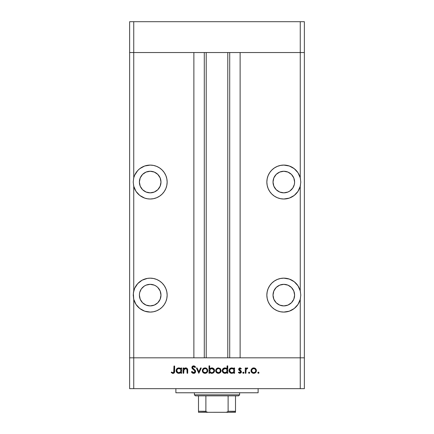 <?xml version="1.0" encoding="UTF-8"?>
<svg xmlns="http://www.w3.org/2000/svg" width="434" height="434" viewBox="0 0 434 434"><rect width="100%" height="100%" fill="white"/><g stroke="black" fill="none" stroke-linecap="round" stroke-linejoin="round"><path stroke-width="0.65" d="M147.376 278.395A16.959 16.959 0 0 0 142.119 280.201L137.703 283.641L134.648 288.322L133.357 293.031L133.743 299.265L135.978 304.386L139.759 308.498L144.674 311.162L150.186 312.079A16.959 16.959 0 0 1 133.743 299.265L133.227 295.12L133.743 290.975L133.743 186.197A16.959 16.959 0 0 0 150.186 199.011A16.959 16.959 0 0 1 133.743 186.197L133.227 182.052L133.743 177.907L133.743 52.536L129.63 52.536L133.743 52.536L133.743 21.7L300.257 21.7L133.743 21.7L133.743 52.536L193.873 52.536L193.873 357.822L129.63 357.822L129.63 21.7L133.743 21.7L129.63 21.7L129.63 52.536L304.37 52.536L304.37 21.7L304.37 357.822L304.37 52.536L300.257 52.536L304.37 52.536L300.257 52.536L300.257 21.7L304.37 21.7L300.257 21.7L300.257 177.907L298.022 172.786L294.241 168.674L289.326 166.01L283.814 165.094L280.505 165.419L277.321 166.385L274.391 167.947L271.82 170.057L269.709 172.629L268.141 175.564L267.181 178.743L266.85 182.052L267.181 185.361L268.141 188.54L269.709 191.475L271.82 194.047L274.391 196.152L277.321 197.72L280.505 198.685L283.814 199.011A16.959 16.959 0 0 1 266.85 182.052A16.959 16.959 0 0 1 300.257 177.907L300.773 182.052L300.257 186.197L300.257 290.975L298.022 285.854L294.241 281.742L289.326 279.078L283.814 278.161L280.505 278.487L277.321 279.453L274.391 281.02L271.82 283.125L269.709 285.697L268.141 288.632L267.181 291.811L266.85 295.12L267.181 298.429L268.141 301.608L269.709 304.543L271.82 307.115L274.391 309.22L277.321 310.787L280.505 311.753L283.814 312.079A16.959 16.959 0 0 1 266.85 295.12A16.959 16.959 0 0 1 300.257 290.975L300.773 295.12L300.257 299.265L300.257 357.822L304.37 357.822L304.37 388.658L300.257 388.658L300.257 357.822L240.127 357.822L304.37 357.822L133.743 357.822L133.743 299.265A16.959 16.959 0 0 0 135.972 304.375M133.743 299.265L133.743 357.822L129.63 357.822L133.743 357.822L133.743 388.658L129.63 388.658L129.63 52.536L300.257 52.536L300.257 177.907L300.773 182.052L300.257 186.197L300.257 290.975A16.959 16.959 0 0 0 294.247 281.747M150.186 192.842A10.79 10.79 0 0 1 139.395 182.052A10.79 10.79 0 0 1 150.186 171.256L154.32 172.081L157.819 174.419L160.157 177.924L160.981 182.052L160.157 186.181L157.819 189.685L154.32 192.023L150.186 192.842L146.057 192.023L142.553 189.685L140.215 186.181L139.395 182.052L140.215 177.924L142.553 174.419L146.057 172.081L150.186 171.256A10.79 10.79 0 0 1 160.981 182.052A10.79 10.79 0 0 1 150.186 192.842L152.291 192.636M294.398 179.947L294.605 182.052L293.785 177.924L291.447 174.419L287.943 172.081L283.814 171.256A10.79 10.79 0 0 1 294.605 182.052A10.79 10.79 0 0 1 283.814 192.842A10.79 10.79 0 0 1 273.019 182.052A10.79 10.79 0 0 1 283.814 171.256L279.68 172.081L276.181 174.419L273.843 177.924L273.019 182.052L273.843 186.181L276.181 189.685L279.68 192.023L283.814 192.842L281.709 192.636M283.814 305.91A10.79 10.79 0 0 1 273.019 295.12A10.79 10.79 0 0 1 283.814 284.33L287.943 285.149L291.447 287.487L293.785 290.992L294.605 295.12L293.785 299.248L291.447 302.753L287.943 305.091L283.814 305.91L279.68 305.091L276.181 302.753L273.843 299.248L273.019 295.12L273.843 290.992L276.181 287.487L279.68 285.149L283.814 284.33A10.79 10.79 0 0 1 294.605 295.12A10.79 10.79 0 0 1 283.814 305.91L285.919 305.704M139.602 297.225L139.395 295.12L140.215 299.248L142.553 302.753L146.057 305.091L150.186 305.91A10.79 10.79 0 0 1 139.395 295.12A10.79 10.79 0 0 1 150.186 284.33L146.057 285.149L144.191 286.147L141.413 288.832M150.164 165.094A16.959 16.959 0 0 0 137.703 170.573L134.648 175.255L133.743 177.907L133.227 182.052L133.743 186.197L133.743 290.975A16.959 16.959 0 0 1 150.186 278.161A16.959 16.959 0 0 0 147.408 278.389L142.108 280.207A16.959 16.959 0 0 0 139.77 281.737M135.983 304.391A16.959 16.959 0 0 0 150.169 312.079M137.697 170.578A16.959 16.959 0 0 0 133.743 177.897M298.028 304.375A16.959 16.959 0 0 0 300.257 299.27A16.959 16.959 0 0 1 283.814 312.079L289.326 311.162L294.241 308.498L298.022 304.386L300.257 299.265L300.257 357.822L133.743 357.822L193.873 357.822L193.873 52.536L133.743 52.536L133.743 177.907A16.959 16.959 0 0 1 150.186 165.094L144.674 166.01L139.759 168.674L137.703 170.573M206.21 52.536L206.21 357.822L206.21 52.536M283.814 192.842L287.943 192.023L289.809 191.025L292.787 188.047L294.317 184.531M133.743 186.197L135.978 191.313L139.759 195.43L144.674 198.094L147.392 198.777L150.186 199.011L153.495 198.685L156.679 197.72L159.609 196.152L162.18 194.047L164.291 191.475L165.859 188.54L166.819 185.361L167.15 182.052L166.819 178.743L165.859 175.564L164.291 172.629L162.18 170.057L159.609 167.947L156.679 166.385L153.495 165.419L150.186 165.094A16.959 16.959 0 0 1 167.15 182.052A16.959 16.959 0 0 1 150.186 199.011L150.159 199.011M150.186 278.161A16.959 16.959 0 0 1 167.15 295.12A16.959 16.959 0 0 1 150.186 312.079L153.495 311.753L156.679 310.787L159.609 309.22L162.18 307.115L164.291 304.543L165.859 301.608L166.819 298.429L167.15 295.12L166.819 291.811L165.859 288.632L164.291 285.697L162.18 283.125L159.609 281.02L156.679 279.453L153.495 278.487L150.186 278.161L147.392 278.389M141.213 289.125L139.726 292.467M159.159 301.115L157.819 302.753L160.157 299.248L160.981 295.12L160.157 290.992L157.819 287.487L156.186 286.147L154.32 285.149L150.186 284.33A10.79 10.79 0 0 1 160.981 295.12A10.79 10.79 0 0 1 150.186 305.91L154.32 305.091L152.291 305.704M240.127 52.536L300.257 52.536L240.127 52.536L240.127 357.822L240.127 52.536M283.814 199.011L289.326 198.094L294.241 195.43L298.022 191.313L300.257 186.197A16.959 16.959 0 0 1 283.814 199.011A16.959 16.959 0 0 0 300.257 186.197M229.711 357.822L229.711 52.536L229.711 357.822M204.289 52.536L204.289 357.822L204.289 52.536M283.831 312.079A16.959 16.959 0 0 0 298.017 304.391M294.23 281.737A16.959 16.959 0 0 0 283.814 278.161M300.257 290.975L300.773 295.12L300.257 299.265M286.89 311.796L287.867 311.59M289.879 310.956L290.948 310.505M292.69 309.572L293.232 309.225M293.238 309.22L293.672 308.921M295.25 307.641L296.026 306.887M299.422 301.749L299.737 300.963M300.447 298.429L300.512 298.077M300.512 292.163L300.388 291.534M299.737 289.277L299.422 288.491M297.963 285.767L297.599 285.241M296.026 283.353L295.25 282.599M293.672 281.319L292.69 280.668M290.948 279.735L289.879 279.284M287.867 278.65L286.89 278.444M274.391 309.22L277.321 310.787M294.398 293.015L294.605 295.12M281.709 305.704L279.68 305.091M276.181 302.753L274.841 301.115M300.257 177.897A16.959 16.959 0 0 0 296.303 170.578M296.297 170.573A16.959 16.959 0 0 0 283.836 165.094M277.321 197.72L274.391 196.152M267.36 177.929L267.691 176.79M274.391 167.947L277.321 166.385M280.505 165.419L283.82 165.094M286.89 165.37L287.867 165.582M289.879 166.211L290.948 166.667M292.69 167.6L293.232 167.947M293.238 167.947L293.672 168.251M295.25 169.531L296.026 170.285M297.599 172.173L297.963 172.699M299.422 175.423L299.737 176.204M300.388 178.461L300.512 179.096M300.512 185.009L300.388 185.638M299.737 187.895L299.422 188.681M297.963 191.399L297.599 191.931M296.026 193.819L295.25 194.573M293.672 195.853L293.243 196.152M290.948 197.437L289.879 197.888M287.867 198.522L286.89 198.729M294.398 184.157L294.605 182.052M156.679 197.72L159.609 196.152M166.64 177.929L166.309 176.79M159.609 167.947L156.679 166.385M153.495 165.419L150.18 165.094M147.11 165.37L146.133 165.582M144.121 166.211L143.052 166.667M141.31 167.6L140.768 167.947M140.762 167.947L140.328 168.251M138.75 169.531L137.974 170.285M136.401 172.173L136.037 172.699M134.578 175.423L134.263 176.204M133.612 178.461L133.488 179.096M133.488 185.009L133.612 185.638M134.263 187.895L134.578 188.681M136.037 191.399L136.401 191.931M137.974 193.819L138.75 194.573M140.328 195.853L141.31 196.504M143.052 197.437L144.121 197.888M146.133 198.522L147.11 198.729M139.602 184.157L139.395 182.052M147.11 311.796L146.133 311.59M144.121 310.956L143.052 310.505M141.31 309.572L140.768 309.225M140.762 309.22L140.328 308.921M138.75 307.641L137.974 306.887M136.401 304.999L136.086 304.549M134.578 301.749L134.263 300.963M133.553 298.429L133.488 298.077M133.488 292.163L133.612 291.534M134.263 289.277L134.578 288.491M136.037 285.767L136.401 285.241M137.974 283.353L138.75 282.599M140.328 281.319L140.757 281.02M143.052 279.735L144.121 279.284M146.133 278.65L147.11 278.444M159.609 309.22L156.679 310.787M139.602 293.015L139.395 295.12M154.32 305.091L157.819 302.753M175.884 388.658L175.884 392.77L258.116 392.77L258.116 388.658L258.116 392.77L175.884 392.77L175.884 388.658M133.743 388.658L300.257 388.658L133.743 388.658L133.743 357.822L129.63 357.822L129.63 388.658L133.743 388.658M183.75 373.24L183.105 373.24L183.75 373.24L183.105 373.24L183.105 367.983L183.75 367.983L183.75 368.933L184.624 368.157L186.289 367.956L187.103 368.412L187.662 369.611L187.716 373.24L187.07 373.24L186.929 369.345L185.638 368.537L184.765 368.759L183.951 369.643L183.75 373.24L183.853 369.925L185.638 368.537L186.994 369.573L187.07 373.24L187.716 373.24L187.716 370.555C187.857 369.014 187.2 368.124 185.752 367.891L183.75 368.933L183.75 367.983L183.105 367.983L183.105 373.24L183.105 367.983L183.75 367.983M195.653 371.477L195.023 372.871L193.792 373.419L192.273 372.969L191.41 371.851L192.018 371.488L193.597 372.687L194.562 372.367L194.974 371.726L194.66 370.647L192.333 368.71L191.893 367.837L192.17 366.578L193.472 365.867L194.503 366.063L195.56 367.077L194.974 367.522L194.199 366.757L193.184 366.654L192.598 367.131L192.55 367.777L195.088 370.126L195.653 371.477L192.517 367.511L193.569 366.6L194.974 367.522L195.56 367.077L193.64 365.862C192.571 365.927 191.98 366.486 191.871 367.538L192.273 368.634L194.747 370.761L195.007 371.466L193.597 372.687L192.018 371.488L191.41 371.851L193.597 373.424C194.817 373.332 195.506 372.681 195.653 371.477L195.636 371.292M200.579 367.983L201.278 367.983L198.881 373.24L196.39 367.983L197.09 367.983L198.832 371.808L200.579 367.983L201.278 367.983L198.881 373.24L201.278 367.983L200.579 367.983L198.832 371.808L197.09 367.983L196.39 367.983L198.788 373.24L196.39 367.983L197.09 367.983M203.014 368.759L202.293 370.625L202.7 369.166L203.92 368.103L205.298 367.902L206.6 368.379L207.555 369.622L207.533 371.667L206.307 373.034L204.485 373.289L203.085 372.556L202.293 370.625C202.445 372.291 203.356 373.197 205.016 373.332C206.676 373.191 207.582 372.291 207.734 370.625L207.013 368.754L205.016 367.891L203.215 368.558M215.671 370.625L216.588 368.558L218.394 367.891L220.391 368.754L221.112 370.625L220.32 372.551L218.394 373.332L216.463 372.556L215.671 370.625C215.823 372.291 216.729 373.197 218.394 373.332C220.054 373.191 220.96 372.291 221.112 370.625L220.391 368.754L218.394 367.891L216.392 368.759L215.682 370.37M233.931 367.983L233.931 368.954L233.931 367.983L234.577 367.983L234.577 373.24L233.931 373.24L233.931 372.329L232.977 373.083L231.517 373.321L229.846 372.535L229.043 370.598L229.515 369.084L230.758 368.086L232.722 368.032L233.931 368.954L231.805 367.891C230.139 368.037 229.217 368.938 229.043 370.598C229.201 372.264 230.112 373.18 231.789 373.332L233.931 372.329L233.931 373.24L234.577 373.24L234.577 367.983L233.931 367.983L234.577 367.983L234.577 373.24L233.931 373.24M258.756 373.229L257.829 372.73L258.425 372.133L259.027 372.73L258.425 373.332L257.839 372.849L258.089 372.231L258.653 372.177L258.848 373.153L258.425 373.332L259.027 372.73L258.425 372.133L257.829 372.73L258.653 372.177M250.998 370.625L251.72 368.759L253.722 367.891L255.724 368.754L256.44 370.625L255.653 372.551L253.722 373.332L251.791 372.556L250.998 370.625C251.15 372.291 252.062 373.197 253.722 373.332C255.382 373.191 256.288 372.291 256.44 370.625L255.724 368.754L253.722 367.891L251.72 368.759L251.009 370.891M248.991 373.321L248.519 372.849L248.877 372.177L249.534 372.307L249.664 372.963L249.111 373.332L249.707 372.73L249.111 372.133L248.508 372.73L249.111 372.133L249.707 372.73L249.534 373.153M245.926 373.24L245.281 373.24L245.926 373.24L245.281 373.24L245.281 367.983L245.926 367.983L245.926 368.754L246.81 367.956L247.771 368.07L246.1 369.47L245.926 373.24L246.04 369.67L247.771 368.07L247.206 367.891L245.926 368.754L245.926 367.983L245.281 367.983L245.281 373.24L245.281 367.983L245.926 367.983M243.507 373.321L242.964 373.153L242.834 372.502L243.816 372.307L243.946 372.963L243.507 373.321L243.989 372.73L243.387 372.133L242.834 372.502M238.879 370.077L238.689 368.873L239.443 367.989L240.36 367.951L241.315 368.64L240.875 369.09L239.834 368.547L239.286 369.242L241.217 371.092L241.185 372.616L239.866 373.332L238.364 372.622L238.792 372.133L240.176 372.627L240.756 371.927L240.544 371.292L238.966 370.197L238.64 369.269L238.879 370.077L240.762 371.84L239.834 372.687L238.792 372.133L238.364 372.622L239.866 373.332L241.407 371.813L241.163 370.999L239.286 369.242L239.969 368.537L240.875 369.09L241.315 368.64L240.067 367.896M226.911 368.754L227.107 365.862L227.752 365.862L227.752 373.24L227.107 373.24L227.107 372.329L225.571 373.273L223.906 373.131L223.022 372.535L222.268 371.135L222.854 368.867L224.98 367.891L226.185 368.173L227.107 368.998L224.98 367.891C223.309 368.037 222.392 368.938 222.219 370.598C222.376 372.264 223.288 373.18 224.958 373.332L227.107 372.329L227.107 373.24L227.752 373.24L227.752 365.862L227.107 365.862L227.752 365.862L227.752 373.24L227.107 373.24M209.671 373.24L209.671 372.269L209.671 373.24L209.025 373.24L209.025 365.862L209.671 365.862L209.671 368.938L210.62 368.162L212.351 367.94L213.756 368.688L214.45 369.822L214.353 371.672L213.143 372.996L211.184 373.273L209.671 372.269L211.797 373.332C213.468 373.186 214.391 372.285 214.564 370.62C214.401 368.954 213.49 368.043 211.819 367.891L209.671 368.938L209.671 365.862L209.025 365.862L209.025 373.24L209.671 373.24L209.025 373.24L209.025 365.862L209.671 365.862M180.788 368.716L180.983 367.983L181.629 367.983L181.629 373.24L180.983 373.24L180.983 372.329L179.448 373.273L177.783 373.131L176.898 372.535L176.144 371.135L176.73 368.867L178.857 367.891L180.056 368.151L180.983 368.954L178.857 367.891C177.186 368.037 176.269 368.938 176.096 370.598C176.253 372.264 177.164 373.18 178.835 373.332L180.983 372.329L180.983 373.24L181.629 373.24L181.629 367.983L180.983 367.983L181.629 367.983L181.629 373.24L180.983 373.24M171.208 372.594L171.587 372.041L172.976 372.687L173.741 372.285L173.974 366.046L174.62 366.046L174.381 372.616L172.944 373.424L171.208 372.594L171.587 372.041L172.976 372.687L171.587 372.041L171.208 372.594L172.944 373.424C174.256 373.186 174.815 372.345 174.62 370.902L174.62 366.046L173.974 366.046L173.974 370.831C174.142 371.808 173.812 372.426 172.976 372.687L173.253 372.643M300.257 388.658L304.37 388.658L304.37 357.822L300.257 357.822L300.257 388.658M257.867 372.958L258.425 373.332M253.163 367.94L252.626 368.103M254.281 367.94L255.3 368.379M255.989 372.139L255.013 373.034M253.993 373.321L253.456 373.321M251.791 372.551L251.454 372.139M251.047 370.094L251.177 369.622M251.047 371.157L251.199 371.672M256.402 370.115L256.261 369.622M255.17 369.139L253.722 368.537L252.121 369.296L251.644 370.631L252.252 372.106M253.928 368.547L253.722 368.537C254.986 368.661 255.68 369.361 255.794 370.631L255.713 370.023M254.807 368.846L255.555 369.643M255.756 370.202L255.018 368.998M255.637 371.439L255.794 370.631C255.68 371.895 254.986 372.584 253.722 372.687L255.116 372.171M254.877 372.356L255.642 371.423L255.762 370.224M252.246 372.101L253.722 372.687C252.452 372.584 251.763 371.895 251.644 370.631C251.763 369.361 252.452 368.661 253.722 368.537L252.252 369.155M248.508 372.73L249.111 372.133M249.224 372.144L249.534 372.307M246.165 368.428L247 367.907M247.206 367.891L247.771 368.07L247.418 368.629L246.881 368.564M247.418 368.629L246.984 368.542M246.382 368.922L246.176 369.274M245.997 369.893L245.942 370.565M243.387 372.133L242.79 372.73L243.387 373.332L242.79 372.73L243.387 372.133L243.989 372.735M243.979 372.855L243.81 373.153M241.315 368.64L240.686 368.884M240.875 369.09L239.709 368.585M240.105 368.547L239.286 369.242L239.541 369.806M239.335 368.976L239.465 369.719L240.523 370.446M239.465 369.719L239.286 369.242L240.214 370.262M241.163 370.999L241.402 371.705M241.38 372.122L241.038 372.811M240.957 372.898L241.293 372.405M238.364 372.622L238.792 372.133L239.004 372.35M239.253 372.524L239.53 372.643M239.682 372.676L240.148 372.638M240.582 371.341L240.208 371.037M239.969 370.896L239.535 370.652M239.969 367.891L238.64 369.377M233.253 372.936L232.977 373.083M231.251 373.283L229.244 371.645L229.846 372.535M229.06 370.869L229.06 370.327M229.445 369.182L229.684 368.867M230.758 368.086L231.42 367.913M233.009 368.151L233.465 368.45M230.259 372.877L230.736 373.131M232.987 372.35L233.785 371.428L233.78 369.801M232.266 368.575L233.318 369.128L231.816 368.537C233.112 368.634 233.817 369.334 233.931 370.625C233.812 371.9 233.107 372.589 231.81 372.687L232.619 372.535M230.644 372.339L231.81 372.687C230.535 372.567 229.83 371.873 229.689 370.603L230.644 372.339L229.765 371.146M229.911 371.509L230.096 371.819M229.852 369.811L229.689 370.603C229.83 369.329 230.535 368.64 231.816 368.537L230.063 369.437M231.013 368.683L230.644 368.873M225.571 373.273L226.152 373.083M224.427 373.283L223.439 372.882M222.268 371.135L222.631 372.057M222.626 372.046L222.425 371.661M227.107 365.862L227.107 368.998M226.499 369.133L224.991 368.537C226.288 368.634 226.993 369.334 227.107 370.625L227.107 370.625C226.987 371.9 226.277 372.589 224.986 372.687L226.76 371.792L226.955 369.801M223.494 372.079L224.986 372.687C223.711 372.567 223.005 371.873 222.864 370.603L223.494 372.079L222.94 371.146M222.864 370.603L223.033 369.801L222.864 370.603C223 369.329 223.711 368.64 224.991 368.537L223.033 369.801M223.494 369.128L224.579 368.569L223.233 369.442M226.494 369.128L226.955 369.811L226.494 369.128M226.168 368.867L225.436 368.575M223.087 371.509L223.271 371.819M216.588 368.558L217.835 367.94M218.394 367.891L220.19 368.558M221.101 370.37L221.101 370.891M220.656 372.139L220.32 372.556M217.846 373.289L217.342 373.148M216.463 372.556L215.877 371.688M215.872 371.672L215.72 371.157M215.693 370.229L215.769 369.855M219.495 368.857L218.389 368.537L216.788 369.296L216.322 370.424L216.664 371.781M218.595 368.547L218.389 368.537C219.658 368.661 220.347 369.361 220.467 370.631L219.685 368.998M220.423 370.202L219.859 369.155M220.304 371.439L220.467 370.631C220.347 371.895 219.658 372.584 218.389 372.687L219.788 372.171M219.859 372.106L220.429 370.224M216.658 371.781L218.389 372.687C217.125 372.584 216.43 371.895 216.316 370.631C216.43 369.361 217.125 368.661 218.389 368.537L216.919 369.155M214.548 370.891L214.564 370.62C214.401 368.954 213.49 368.043 211.819 367.891L212.085 367.902M213.761 372.524L213.127 373.007M213.414 372.822L213.137 372.996M212.069 373.321L211.488 373.316M211.168 373.267L210.718 373.126M211.819 367.891L211.51 367.907M211.369 372.649L211.792 372.687C210.495 372.584 209.79 371.889 209.671 370.603L209.671 370.603C209.796 369.323 210.506 368.634 211.803 368.537L210.023 369.432L209.823 371.412M213.75 369.822L211.803 368.537C213.072 368.656 213.778 369.35 213.919 370.62L213.55 369.459L212.41 368.623M213.284 372.095L212.595 372.535L213.55 371.781L213.919 370.62C213.778 371.895 213.072 372.584 211.792 372.687L212.589 372.54M210.419 372.209L211.342 372.643M209.714 371.037L210.609 372.35M212.926 372.377L213.544 371.786M213.853 371.113L213.875 370.213M203.92 368.103L203.432 368.385M205.016 367.891L205.597 367.945M206.112 368.103L206.595 368.379M207.533 371.667L207.685 371.157M207.284 372.139L206.947 372.551M205.814 373.229L205.282 373.321M204.49 373.289L203.985 373.153M203.117 372.584L202.754 372.144M202.949 370.424L203.096 371.423L203.855 372.356L205.819 372.535M206.123 368.857L205.016 368.537L203.546 369.155L202.938 370.631C203.058 369.361 203.747 368.661 205.016 368.537C206.28 368.661 206.975 369.361 207.089 370.631L207.007 370.023M205.217 368.547L203.546 369.155M207.051 370.202L206.85 369.643M206.931 371.439L207.089 370.631C206.975 371.895 206.28 372.584 205.016 372.687C203.747 372.584 203.058 371.895 202.938 370.631L202.976 371.032M205.808 372.54L206.41 372.171M206.172 372.356L206.492 372.095M192.647 373.207L192.278 372.974M191.779 372.448L191.589 372.166M191.497 372.009L192.153 371.71M192.018 371.488L193.852 372.665M194.85 370.918L194.985 371.276M192.164 366.584L192.002 366.882M192.663 366.122L192.354 366.361M192.674 366.117L193.472 365.867M193.792 365.867L194.226 365.949M195.088 366.508L195.56 367.077L194.974 367.522M193.569 366.6L193.184 366.654M192.598 367.131L192.522 367.641M192.517 367.511L192.989 368.439L192.598 367.923M192.989 368.439L193.466 368.802M194.258 369.377L194.909 369.942M195.284 370.376L195.609 371.108M195.257 372.622L194.855 373.012M194.573 373.197L195.322 372.535M195.49 370.75L195.088 370.126M193.141 369.388L193.45 369.616M184.618 368.162L185.459 367.907M186.783 368.168L187.092 368.401M187.108 368.423L187.716 370.555L187.716 373.24L187.07 373.24M186.994 369.567L187.07 370.468M186.11 368.591L184.765 368.759M184.515 368.933L184.195 369.247M183.951 369.638L183.815 370.104M183.897 369.784L183.75 371.341M183.756 370.983L183.766 370.631M187.027 369.741L187.059 370.164M187.716 370.555L187.662 369.611M187 368.325L186.544 368.043M180.294 372.942L179.448 373.273M178.303 373.283L177.783 373.131M176.144 371.135L176.898 372.535L176.302 371.661M176.096 370.598L176.106 370.327M178.857 367.891L179.258 367.913M180.983 367.983L180.983 368.954M176.898 372.535L177.311 372.877M180.376 369.133L178.868 368.537C180.159 368.634 180.869 369.334 180.983 370.625L180.983 370.625C180.864 371.9 180.153 372.589 178.862 372.687L180.636 371.792L180.832 369.801M177.69 372.339L178.862 372.687C177.587 372.567 176.882 371.873 176.741 370.603L177.69 372.339L176.817 371.146M180.37 369.128L180.832 369.811L180.37 369.128M180.045 368.867L179.313 368.575M180.376 372.095L180.636 371.792M176.963 371.509L177.148 371.819M176.741 370.603C176.877 369.329 177.587 368.64 178.868 368.537L177.37 369.128L176.741 370.603L176.904 369.811M173.974 366.046L174.62 366.046L174.62 370.907M174.614 371.341L174.582 371.819M174.387 372.616L174.132 372.963M174.121 372.974L173.779 373.229M172.819 373.419L172.45 373.359M173.936 371.678L173.969 371.227M173.969 371.13L173.974 370.831M253.315 372.654L254.123 372.654M255.197 372.101L255.452 371.781M254.519 368.694L254.129 368.575M251.991 369.47L251.682 370.224M251.655 370.424L251.682 371.032M231.81 372.687L232.223 372.649M233.318 372.106L233.584 371.792M233.899 371.032L233.926 370.414M232.228 368.569L231.403 368.569M230.318 369.128L229.787 369.996M229.732 370.197L229.689 370.603M224.986 372.687L225.392 372.649M226.488 372.106L226.76 371.792M227.074 371.032L227.107 370.625M225.403 368.569L224.579 368.569M217.987 372.654L218.796 372.654M219.55 372.356L219.864 372.101M219.186 368.694L218.796 368.575M216.658 369.47L216.349 370.224M216.322 370.424L216.354 371.032M211.803 368.537L211.255 368.602M210.023 369.432L209.671 370.603M210.018 371.775L210.289 372.09M211.38 372.654L212.199 372.649M204.609 372.654L205.418 372.654M206.486 372.101L206.937 371.423M207.051 371.032L207.051 370.224M205.814 368.694L205.423 368.575M203.286 369.47L202.976 370.224M178.862 372.687L179.269 372.649M180.951 371.032L180.983 370.625M179.28 368.569L178.455 368.569M178.059 368.683L177.696 368.873M177.37 369.128L177.11 369.442M235.505 411.459L228.116 411.275L228.116 395.851L238.586 395.851L239.611 394.826L194.389 394.826L195.414 395.851L228.116 395.851L195.414 395.851L194.389 394.826L239.611 394.826L239.611 392.77L239.611 394.826L238.586 395.851L228.116 395.851L228.116 411.275L227.807 411.823L225.962 412.3L208.038 412.3L206.286 411.888M194.389 392.77L194.389 394.826L194.389 392.77M235.505 411.275L235.505 412.289L225.962 412.3L227.226 412.121L228.116 411.275L235.505 411.275L235.505 395.851L235.505 412.289L198.495 412.3L208.038 412.3L206.768 412.116L205.884 411.275L205.884 395.851L205.884 411.275L198.495 411.275L198.495 412.3L198.495 411.578M205.917 411.459L198.495 411.275L198.495 412.257M198.495 395.851L198.495 411.275L198.495 395.851M227.79 357.822L227.79 52.536"/></g></svg>
